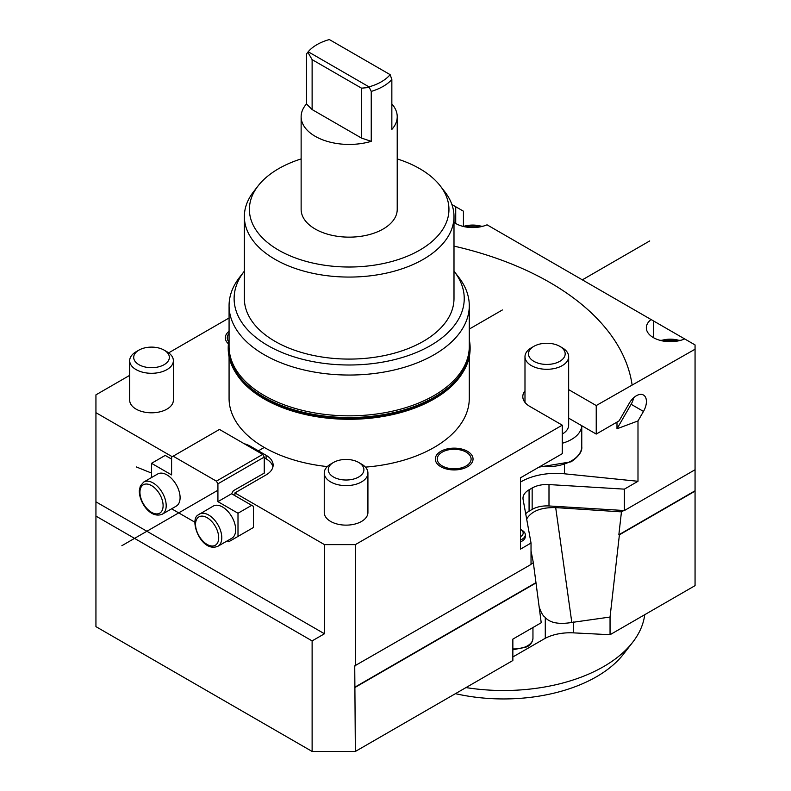 <?xml version="1.0" encoding="UTF-8"?>
<svg xmlns="http://www.w3.org/2000/svg" width="791" height="791" viewBox="0 0 791 791"><rect width="100%" height="100%" fill="white"/><g stroke="black" fill="none" stroke-linecap="round" stroke-linejoin="round"><path stroke-width="1.19" d="M453.994 222.39A24.017 13.872 0 0 0 487.038 224.822L695.062 344.925L695.062 585.637L610.049 634.718L573.337 632.859A37.128 21.436 0 0 0 545.315 638.248L512.855 656.955M695.062 349.207L596.236 405.546L596.236 434.071L619.106 420.871L629.29 403.232A14.198 8.197 -60 0 1 643.478 395.035L643.478 395.035A14.198 8.197 -60 0 1 643.478 411.429L637.991 420.941L637.991 481.284L624.386 489.145L624.386 510.541L695.062 469.735M539.126 606.717C541.054 612.649 543.11 616.179 545.286 617.316L545.286 638.228L545.315 617.593C550.239 622.952 559.069 624.574 571.814 622.458L610.049 617.039L610.049 634.718M562.263 443.257A34.942 20.171 0 0 0 581.751 425.706L568.66 418.152M562.263 434.071A21.841 12.607 0 0 0 568.66 425.163L568.66 356.692A21.841 12.607 0 0 0 562.263 347.773L559.801 346.349A18.341 10.59 180 0 1 559.801 361.329A18.341 10.59 180 0 1 533.856 361.329A18.341 10.59 180 0 1 533.856 346.349A18.341 10.59 180 0 1 559.801 346.349L562.263 347.773M533.856 346.349L531.384 347.773A21.841 12.607 0 0 0 524.987 356.692A21.841 12.607 0 0 0 531.384 365.61A21.841 12.607 0 0 0 555.183 368.339A21.841 12.607 0 0 0 568.66 356.692M520.508 477.794L562.263 453.688L562.263 425.163L355.357 544.623L324.468 544.623L324.468 633.769L312.119 640.898L312.119 751.45L355.357 751.45L354.734 665.864L531.028 564.438L531.028 543.041L520.508 549.112L520.508 477.794M596.236 434.071L581.751 425.706M173.367 360.686L173.367 400.197A21.841 12.607 180 0 1 159.881 411.844A21.841 12.607 180 0 1 136.082 409.115A21.841 12.607 180 0 1 129.684 400.197L129.684 360.686A21.841 12.607 0 0 0 136.082 369.605A21.841 12.607 0 0 0 159.881 372.334A21.841 12.607 0 0 0 173.367 360.686A21.841 12.607 0 0 0 166.97 351.768L164.123 350.126A17.817 10.283 180 0 1 164.123 364.681A17.817 10.283 180 0 1 138.929 364.681A17.817 10.283 180 0 1 138.929 350.126A17.817 10.283 180 0 1 164.123 350.126L166.97 351.768M138.929 350.126L136.082 351.768A21.841 12.607 0 0 0 129.684 360.686M367.924 473.018L367.924 512.528A21.841 12.607 180 0 1 354.447 524.176A21.841 12.607 180 0 1 330.648 521.437A21.841 12.607 180 0 1 324.251 512.528L324.251 473.018A21.841 12.607 0 0 0 330.648 481.927A21.841 12.607 0 0 0 354.447 484.665A21.841 12.607 0 0 0 367.924 473.018A21.841 12.607 0 0 0 361.527 464.099L358.689 462.458A17.817 10.283 180 0 1 358.689 477.003A17.817 10.283 180 0 1 333.486 477.003A17.817 10.283 180 0 1 333.486 462.458A17.817 10.283 180 0 1 358.689 462.458L361.527 464.099M333.486 462.458L330.648 464.099A21.841 12.607 0 0 0 324.251 473.018M531.028 564.082L533.342 562.747L531.028 550.872M526.658 519.025C531.423 511.105 541.103 507.288 555.697 507.604L621.449 511.876L623.832 510.502L548.994 505.963A20.744 11.974 0 0 0 532.155 509.404L529.07 511.194A20.744 11.974 0 0 0 525.699 513.745M355.357 751.45L512.855 660.515L512.855 639.118L541.222 622.744L536.011 582.957L355.357 687.26M172.22 456.714L95.938 412.675L95.938 626.64L312.119 751.45M533.342 562.747L536.011 582.957M535.952 582.641L354.734 687.26M695.062 491.132L619.402 534.815L610.049 617.039M695.062 490.776L618.849 534.775L621.449 511.876M619.402 534.815L618.849 534.775M624.386 510.541L623.832 510.502M469.281 339.675A120.964 69.835 180 0 1 470.131 347.951A120.964 69.835 180 0 1 457.307 379.255A120.964 69.835 180 0 1 321.314 415.908A120.964 69.835 180 0 1 228.213 347.951A120.964 69.835 180 0 1 229.074 339.675M470.131 348.218A120.964 69.835 180 0 1 470.131 348.485A120.964 69.835 180 0 1 457.307 379.789A120.964 69.835 180 0 1 321.314 416.452A120.964 69.835 180 0 1 228.213 348.485A120.964 69.835 180 0 1 228.213 348.218M235.718 372.709A120.103 69.341 0 0 0 434.101 398.98A120.103 69.341 0 0 0 456.545 381.035A120.103 69.341 0 0 0 462.626 372.709M469.281 305.692L469.281 346.498A120.103 69.341 180 0 1 456.545 377.574A120.103 69.341 180 0 1 434.101 395.53A120.103 69.341 180 0 1 303.21 410.559A120.103 69.341 180 0 1 229.074 346.498L229.074 305.692A120.103 69.341 0 0 0 303.21 369.763A120.103 69.341 0 0 0 434.101 354.734A120.103 69.341 0 0 0 469.281 305.692A120.103 69.341 0 0 0 458.82 277.384L454.212 271.442A115.061 66.434 180 0 1 430.541 345.538A115.061 66.434 180 0 1 283.929 353.28A115.061 66.434 180 0 1 244.142 271.442A115.061 66.434 180 0 1 244.36 271.165M469.281 342.108L469.587 344.995A120.519 69.578 180 0 1 456.911 379.146A120.519 69.578 180 0 1 318.931 415.315A120.519 69.578 180 0 1 228.767 344.995L229.074 342.108M467.521 466.739A18.865 10.896 180 0 1 440.834 466.739A18.865 10.896 180 0 1 440.834 451.335A18.865 10.896 180 0 1 467.521 451.335A18.865 10.896 180 0 1 467.521 466.739M442.209 452.126A16.927 9.769 0 0 0 442.209 465.948A16.927 9.769 0 0 0 466.146 465.948A16.927 9.769 0 0 0 466.146 452.126A16.927 9.769 0 0 0 442.209 452.126M228.431 343.788A18.865 10.896 180 0 1 229.074 331.271M229.074 333.387A16.927 9.769 0 0 0 228.698 341.742M244.172 532.847L253.436 527.498L253.436 506.339L231.615 493.742L233.365 490.717L264.253 473.117L264.253 457.069L262.701 454.4L216.378 481.146L173.14 456.18L219.473 429.434L262.701 454.4M171.637 508.801L194.942 522.258M227.225 540.896L228.737 541.766L253.436 527.498M171.598 459.096L165.22 455.408L151.526 463.318L171.598 474.907L171.598 457.069L173.14 456.18M216.378 481.146L217.921 483.815L264.253 457.069M151.526 463.318L151.526 477.546M231.615 493.742L217.921 501.652L217.921 483.815M217.921 501.652L238.002 513.24L251.696 505.33M238.002 513.24L238.002 536.417M95.938 501.83L324.468 633.769M244.201 443.721A24.017 13.872 180 0 1 250.658 446.381L266.102 455.29A24.017 13.872 180 0 1 273.132 465.098A24.017 13.872 180 0 1 266.102 474.907L234.907 492.912L324.468 544.623M234.907 492.912L234.907 495.641M217.94 546.255C201.29 553.245 188.604 519.638 198.225 514.921L213.273 506.082A18.559 10.718 60 0 1 230.794 515.119A18.559 10.718 60 0 1 231.842 538.226L217.94 546.255A18.559 10.718 -120 0 0 218.88 545.592A18.559 10.718 -120 0 0 216.902 523.138A18.559 10.718 -120 0 0 199.381 514.101A18.559 10.718 -120 0 0 198.442 514.763M167.811 475.421A18.559 10.718 60 0 1 179.25 491.804A18.559 10.718 60 0 1 176.245 506.131L162.353 514.16A18.559 10.718 -120 0 0 166.169 506.626A18.559 10.718 -120 0 0 153.919 483.449A18.559 10.718 -120 0 0 143.794 482.006L157.686 473.987A18.559 10.718 60 0 1 167.811 475.421M369.011 86.862L308.203 51.751A45.522 26.281 180 0 1 329.343 39.55L390.151 74.661A45.522 26.281 180 0 1 369.011 86.862L371.246 91.41A48.043 27.734 0 0 0 391.852 79.515L390.151 74.661M308.203 51.751L307.837 52.226L312.119 59.641L361.527 88.167L368.942 87.504M361.527 88.167L361.527 138.089L371.246 141.332A48.043 27.734 180 0 1 315.204 136.309A48.043 27.734 180 0 1 301.134 116.692A48.043 27.734 180 0 1 306.503 103.957L306.503 54.025L307.837 52.226M391.852 103.957A48.043 27.734 180 0 1 397.22 116.692A48.043 27.734 180 0 1 391.852 129.437L391.852 79.515M371.246 91.41L371.246 141.332M306.503 103.957L312.119 109.563L312.119 59.641M312.119 109.563L361.527 138.089M397.22 158.922A99.775 57.605 180 0 1 440.261 185.895A99.775 57.605 180 0 1 419.724 250.144A99.775 57.605 180 0 1 292.591 256.857A99.775 57.605 180 0 1 258.093 185.895A99.775 57.605 180 0 1 278.62 168.681A99.775 57.605 180 0 1 301.134 158.922M301.134 116.692L301.134 209.417A48.043 27.734 0 0 0 315.204 229.024A48.043 27.734 0 0 0 367.558 235.036A48.043 27.734 0 0 0 397.22 209.417L397.22 116.692M520.508 482.085A49.131 28.367 180 0 1 521.19 481.679A49.131 28.367 180 0 1 564.467 473.799L637.991 481.284M637.991 420.941L616.99 428.781L631.129 404.29L643.478 411.429M616.99 422.097L616.99 428.781M95.938 412.675L95.938 394.847L129.684 375.359M562.263 425.163L529.841 406.436A24.017 13.872 180 0 1 522.802 396.627A24.017 13.872 180 0 1 524.987 390.853M568.66 389.627L596.236 405.546M632.088 384.851A283.89 163.895 0 0 0 453.994 246.1M168.651 352.865L229.074 317.982M229.074 356.771L229.074 398.417A120.103 69.341 0 0 0 327.296 466.591M365.393 467.125A120.103 69.341 0 0 0 434.101 447.449A120.103 69.341 0 0 0 469.281 398.417L469.281 356.771M355.357 665.864L355.357 544.623M258.093 185.895L253.486 191.837A104.817 60.521 0 0 0 244.36 216.546A104.817 60.521 0 0 0 309.063 272.46A104.817 60.521 0 0 0 423.294 259.339A104.817 60.521 0 0 0 453.994 216.546A104.817 60.521 0 0 0 444.858 191.837L440.261 185.895M244.36 216.546L244.36 298.563A104.817 60.521 0 0 0 309.063 354.477A104.817 60.521 0 0 0 423.294 341.356A104.817 60.521 0 0 0 453.994 298.563L453.994 216.546M244.142 271.442L239.535 277.384A120.103 69.341 0 0 0 229.074 305.692M95.938 516.088L312.119 640.898M451.908 204.543L463.437 211.197L463.437 225.84M651.082 319.534A24.017 13.872 0 0 0 646.336 327.81A24.017 13.872 0 0 0 659.565 340.199A24.017 13.872 0 0 0 684.69 338.934M453.431 205.423A24.017 13.872 0 0 0 452.462 206.233M264.253 457.791L266.102 458.859A24.017 13.872 180 0 1 272.935 466.878M633.7 397.705A14.198 8.197 -60 0 1 631.129 404.29M624.386 489.145L548.994 484.567A20.744 11.974 0 0 0 532.155 488.007L529.07 489.797A20.744 11.974 0 0 0 522.989 498.261A20.744 11.974 0 0 0 523.108 499.517L531.028 543.041M455.428 693.667A131.425 75.877 0 0 0 596.513 676.73A131.425 75.877 0 0 0 623.555 654.048L632.77 642.163A141.51 81.7 180 0 1 603.652 666.586A141.51 81.7 180 0 1 465.988 687.577M644.724 614.696A141.51 81.7 180 0 1 632.77 642.163M520.508 540.006A10.916 6.308 0 0 0 525.313 534.785L525.313 536.595A10.916 6.308 180 0 1 520.508 541.825M520.508 529.397A8.78 5.062 180 0 1 520.607 529.446L520.607 529.446A8.78 5.062 180 0 1 520.508 536.664M525.313 534.785A10.916 6.308 0 0 0 525.155 533.688A10.916 6.308 0 0 0 522.119 530.326L520.607 529.446L522.119 530.326M502.384 309.963L469.281 329.076M264.253 447.449L257.451 451.364M151.526 471.92L150.587 472.702L136.27 466.917M121.893 545.681L217.921 490.242M582.344 279.846L649.718 240.939M573.337 632.859L573.337 622.003M581.761 425.716L581.761 446.559A34.942 20.171 180 0 1 571.527 460.817A34.942 20.171 180 0 1 540.293 466.374M555.697 507.604L571.814 622.458M660.999 340.585A19.221 11.094 180 0 1 679.706 340.585M463.358 226.473A19.221 11.094 180 0 1 482.055 226.473M216.131 544.673A16.374 9.452 60 0 1 199.846 537.277A16.374 9.452 60 0 1 198.106 517.472A16.374 9.452 60 0 1 214.391 524.858A16.374 9.452 60 0 1 216.131 544.673M139.967 491.438A16.374 9.452 60 0 1 152.277 486.06A16.374 9.452 60 0 1 163.084 506.507A16.374 9.452 60 0 1 150.784 511.886A16.374 9.452 60 0 1 139.967 491.438M564.467 464.811L564.467 473.799M455.725 206.738L455.725 223.497M653.366 320.849L653.366 337.609M266.102 455.29L266.102 458.859M250.658 446.381L250.658 447.449M548.994 484.567L548.994 505.963M529.07 511.194L529.07 489.797M532.155 488.007L532.155 509.404M532.956 627.51L532.956 638.228A18.559 10.718 180 0 1 527.528 645.812A18.559 10.718 180 0 1 512.855 648.907M581.761 446.559C582.413 451.364 578.844 456.456 571.082 461.815L538.997 467.125M680.764 340.308L659.951 340.308M483.113 226.196L462.3 226.196M470.131 347.951L470.131 348.485M162.353 514.16C150.389 519.242 138.801 501.84 139.335 490.42L140.373 485.911L143.794 482.006M532.956 638.228C532.62 642.015 530.662 644.873 527.073 646.811L512.855 649.826M524.987 402.411L524.987 356.692M228.213 347.951L228.213 348.485"/></g></svg>
